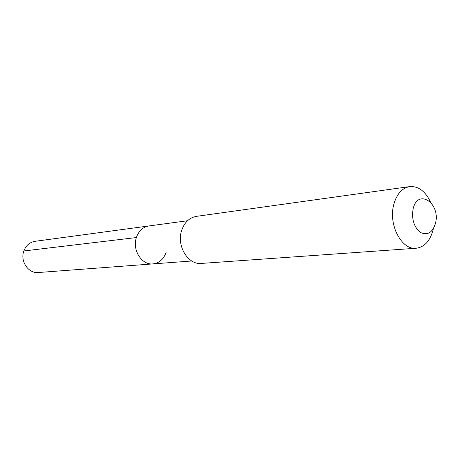 <?xml version="1.0" encoding="UTF-8"?>
<svg xmlns="http://www.w3.org/2000/svg" width="459" height="459" viewBox="0 0 459 459"><rect width="100%" height="100%" fill="white"/><g stroke="black" fill="none" stroke-linecap="round" stroke-linejoin="round"><path stroke-width="0.69" d="M191.736 260.987L152.881 263.908C141.774 265.291 132.037 249.943 136.392 237.555C138.75 230.877 142.915 227.01 148.894 225.954C142.915 227.01 138.75 230.877 136.392 237.555L23.845 250.964L136.392 237.555C132.037 249.943 141.774 265.291 152.881 263.908C159.342 263.076 163.788 259.117 166.215 252.031M409.68 186.606C401.906 188.081 396.57 194.18 393.667 204.909C388.285 224.921 401.688 250.218 416.147 248.25L201.363 263.426C188.121 265.055 176.411 245.978 181.58 230.647C184.369 222.414 189.32 217.652 196.423 216.355L409.68 186.606C418.39 186.027 425.35 191.191 430.542 202.103M416.147 248.25C424.615 247.062 430.307 240.763 433.216 229.351M413.06 209.138C417.535 187.863 440.772 202.981 435.522 223.172C432.659 232.501 427.708 235.633 420.673 232.57C414.047 227.331 411.511 219.522 413.06 209.138M152.881 263.908L38.338 272.526C28.424 273.713 19.898 261.171 23.845 250.964C25.985 245.456 29.726 242.237 35.062 241.308L187.513 220.745"/></g></svg>
